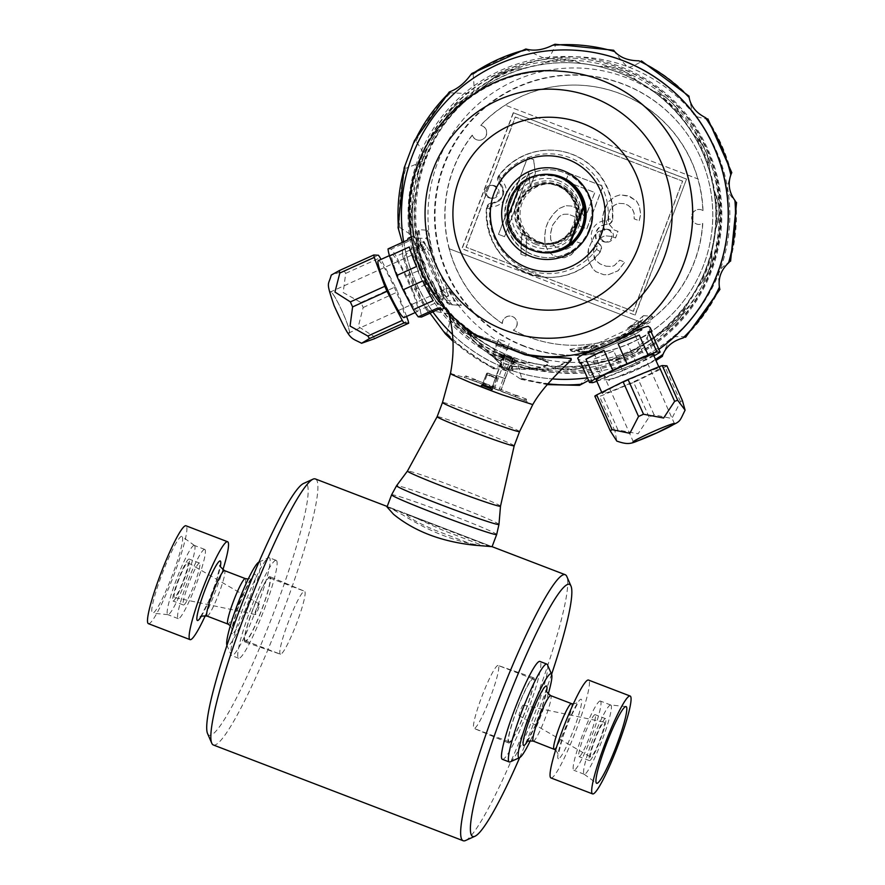 <?xml version="1.0" encoding="UTF-8"?>
<svg xmlns="http://www.w3.org/2000/svg" width="885" height="885" viewBox="0 0 885 885"><rect width="100%" height="100%" fill="white"/><g stroke="black" fill="none" stroke-linecap="round" stroke-linejoin="round"><path stroke-width="0.66" stroke-dasharray="4.42 3.32" d="M387.199 506.474L402.609 514.816C430.32 532.195 457.169 542.483 483.166 545.691L442.887 530.259L408.184 514.517L388.725 507.061L492.082 546.676L408.184 514.517M483.166 545.691L492.082 546.676M388.725 507.061L387.01 506.961L406.315 514.362C407.93 517.26 417.089 522.382 433.816 529.728L474.094 545.16M465.599 840.507A142.463 17.346 111 0 0 530.414 713.929A142.463 17.346 111 0 0 566.798 576.456M490.378 546.576L406.315 514.362M213.373 744.993A142.463 17.346 111 0 0 280.556 618.172A142.463 17.346 111 0 0 315.348 478.94M207.599 733.665A134.974 16.439 111 0 0 270.721 620.496A134.974 16.439 111 0 0 305.093 483.133A134.974 16.439 111 0 0 303.478 483.498M502.392 759.33A52.414 6.383 111 0 0 527.106 712.668A52.414 6.383 111 0 0 539.905 661.438M519.672 757.593A134.974 16.439 111 0 0 551.598 674.27M258.874 562.108A44.925 5.476 -69 0 1 249.935 602.552A44.925 5.476 -69 0 1 227.666 645.984A44.925 5.476 -69 0 1 226.958 645.375L231.129 654.944A52.414 6.383 -69 0 1 244.514 604.355A52.414 6.383 -69 0 1 268.365 557.782A52.414 6.383 -69 0 1 268.996 557.65A52.414 6.383 -69 0 1 269.239 557.694A52.414 6.383 -69 0 1 256.805 607.984A52.414 6.383 -69 0 1 231.97 655.641A52.414 6.383 -69 0 1 231.715 655.586A52.414 6.383 -69 0 1 231.129 654.944M510.202 761.896A52.414 6.383 111 0 0 534.053 715.323A52.414 6.383 111 0 0 547.439 664.746M530.347 740.634A44.925 5.476 111 0 0 548.213 694.028M425.851 248.807L425.685 248.84C419.966 249.891 440.321 293.068 444.215 289.771C445.697 290.667 427.178 248.508 425.851 248.807M590.937 346.079L590.76 346.024C589.864 347.484 632.908 326.786 631.813 327.771C634.744 330.835 593.857 348.436 590.937 346.079M491.319 390.539A38.94 1.493 20.7 0 0 491.905 390.761L491.252 390.716M330.713 291.884A22.468 2.544 65.6 0 0 330.559 291.906A22.468 2.544 65.6 0 0 337.229 312.814A22.468 2.544 65.6 0 0 348.933 332.86A22.468 2.544 65.6 0 0 349.088 332.837A22.468 2.544 65.6 0 0 342.418 311.929A22.468 2.544 65.6 0 0 330.713 291.884M503.919 355.095L503.565 355.781A33.696 1.294 20.7 0 1 512.238 359.111L512.592 358.414A34.449 1.327 20.7 0 0 503.919 355.095L513.034 358.436L500.523 390.86L492.558 387.807L492.536 386.258A37.447 1.438 20.7 0 0 477.314 380.661L474.15 379.543L470.599 379.82A38.94 1.493 20.7 0 1 519.871 398.704L516.398 395.285L514.97 395.097A37.447 1.438 20.7 0 0 501.209 389.588L505.003 378.714A35.013 1.339 20.7 0 0 496.319 375.395L499.627 366.644A35.013 1.339 20.7 0 1 508.3 369.974L505.003 378.714M501.209 389.588L500.523 390.86A38.94 1.493 -159.3 0 1 516.01 397.066L514.97 395.097M502.403 323.49L502.237 323.479A130.106 129.044 93.3 0 1 472.17 135.162A7.489 7.423 -86.7 0 0 486.562 133.635A7.489 7.423 -86.7 0 0 480.555 125.371A130.106 129.044 93.3 0 1 581.423 85.292A130.106 129.044 93.3 0 1 702.812 210.519A7.489 7.423 -86.7 0 0 691.561 216.504A7.489 7.423 -86.7 0 0 702.624 223.462L702.812 223.474A130.106 129.044 93.3 0 1 645.032 323.766L645.01 323.755A130.106 129.044 93.3 0 1 566.433 345.073A130.106 129.044 93.3 0 1 513.422 330.116A7.489 7.423 -86.7 0 0 510.258 316.089A7.489 7.423 -86.7 0 0 502.403 323.49A130.106 129.044 93.3 0 1 449.315 248.773L645.01 323.755M702.812 210.519L703.011 210.53A7.489 7.423 -86.7 0 0 691.76 216.515A7.489 7.423 -86.7 0 0 702.812 223.474M486.894 373.846L486.473 373.824A1.128 1.128 0 0 1 487.58 373.105L488.31 373.193A35.013 1.339 20.7 0 0 496.64 376.39L497.038 378.537A35.013 1.339 20.7 0 1 486.628 374.543L487.912 373.171A1.128 1.117 -86.7 0 0 487.58 373.105L487.58 373.105A1.128 1.117 -86.7 0 0 486.473 373.824L487.369 374.211L487.912 373.171L496.242 376.368L495.7 377.408L496.883 377.818A1.128 1.117 -86.7 0 0 496.242 376.368L496.64 376.39M605.959 266.175L611.59 266.462L614.223 265.6L619.699 260.19L624.721 262.115L617.995 270.788L608.493 274.66L603.869 274.759L595.837 271.684L592.441 268.498L587.894 259.261L587.74 253.575L588.591 248.276L594.543 235.554L598.415 231.405L604.665 230.056L602.508 223.595L602.364 217.92L605.075 207.698L608.548 201.537L615.042 196.514L620.285 194.777L627.93 195.828L636.348 200.928L639.125 205.751L640.663 213.838L639.191 220.774L634.169 218.849L634.025 213.174L632.244 208.738L627.852 205.176L623.836 203.638L618.195 203.351L613.947 205.475L610.086 209.623L608.847 212.898L608.382 220.221L609.145 224.27L613.936 229.857L617.951 231.394L615.473 237.943L611.458 236.406L604.82 235.742L600.572 237.855L596.092 243.641L593.614 250.201L594.145 257.9L595.539 260.312L599.93 263.874L605.959 266.175L611.69 266.474L614.312 265.6L619.799 260.201L624.821 262.126L618.095 270.799L608.592 274.66L603.957 274.759L595.926 271.684L592.541 268.509L587.983 259.261L588.691 248.276L594.643 235.554L598.503 231.416L604.765 230.056L602.608 223.606L602.453 217.92L603.924 210.984L608.648 201.537L615.13 196.525L620.385 194.788L630.031 196.603L636.448 200.939L639.224 205.751L640.762 213.838L639.291 220.785L634.268 218.861L634.114 213.174L632.344 208.749L627.941 205.187L623.936 203.65L618.294 203.362L614.046 205.486L610.185 209.634L608.946 212.909L608.482 220.232L609.245 224.27L614.024 229.857L618.04 231.394L615.573 237.954L611.557 236.417L604.909 235.742L600.661 237.866L596.18 243.652L593.702 250.201L593.47 253.862L595.627 260.312L600.03 263.874L606.048 266.186M432.643 281.474L412.875 290.424L420.032 310.004L439.801 301.055L432.643 281.474A39.316 4.447 -114.4 0 1 439.801 301.055M374.222 338.822A41.562 4.702 65.6 0 0 373.724 336.377L358.303 326.543L363.171 307.515A41.562 4.702 65.6 0 0 362.065 305.004A41.562 4.702 65.6 0 0 360.936 302.493L343.181 292.526L345.703 273.365A41.562 4.702 65.6 0 0 344.011 270.854L331.244 275.08M342.738 312.538A22.844 2.589 65.6 0 0 330.348 294.24A22.844 2.589 65.6 0 0 346.389 330.326A22.844 2.589 65.6 0 0 342.738 312.538M613.626 50.246L614.212 51.385C623.471 63.333 628.228 68.377 628.461 66.497C628.029 68.3 632.277 66.718 641.194 61.729A169.942 168.548 93.3 0 1 689.039 96.553L689.017 96.166M689.039 96.553C691.594 109.762 693.442 115.791 694.603 114.641C693.364 115.802 697.59 117.296 707.27 119.11L707.867 118.867M588.569 380.428L608.825 379.643C601.678 372.994 597.851 370.439 597.353 371.999C597.275 370.229 591.589 374.322 580.317 384.289L579.498 385.34M494.803 368.735C502.746 368.68 510.756 371.744 518.831 377.95L520.845 379.311L521.586 378.271C518.909 366.7 517.106 361.832 516.165 363.669C517.338 361.899 510.147 363.326 494.604 367.928L493.332 368.768L494.803 368.735A170.152 168.758 93.3 0 1 452.954 340.526M445.332 333.8L446.748 333.103C450.697 320.27 451.792 314.407 450.022 315.536C452.08 314.429 444.923 312.77 428.528 310.547L426.946 311.066L429.999 313.19M402.288 242.446L402.642 256.373L404.39 256.241C414.357 245.941 418.45 240.687 416.658 240.477C418.926 240.289 413.317 235.963 399.799 227.511L398.051 227.622M717.624 273.177A164.743 163.393 93.3 0 1 502.901 367.109A164.743 163.393 93.3 0 1 415.419 148.392A164.743 163.393 93.3 0 1 634.6 65.567A164.743 163.393 93.3 0 1 717.624 273.177M730.59 261.186L729.97 261.363C721.994 267.137 718.554 270.533 719.638 271.551C718.211 271.164 718.233 276.85 719.682 288.576L719.936 289.373M731.818 172.73L731.408 173.416C727.68 184.08 726.53 189.512 727.968 189.689C726.397 189.921 729.074 194.069 735.999 202.145L736.563 202.488M571.113 358.436L571.168 359.642L551.189 369.178L512.072 368.614M512.57 368.536L512.603 366.368L501.021 361.932L500.976 364.089L500.147 363.934L499.793 364.83L501.33 368.282L509.528 371.423L512.968 369.886L513.134 368.791M512.968 369.886L511.486 369.189L511.386 366.379L512.824 365.959L515.413 359.111A43.996 1.693 20.7 0 0 503.499 354.542L500.91 361.39L501.187 363.093L504.516 354.951L503.499 354.542M512.57 368.459L511.563 368.979M512.603 366.368L510.822 369.145A1.305 1.294 93.3 0 1 509.14 369.908L509.439 368.669L501.076 365.195L501.817 366.888L509.528 369.985A1.305 1.305 0 0 1 509.14 369.908L501.164 366.844A1.305 1.294 93.3 0 1 500.412 365.151L501.021 361.932M513.034 366.335L513.256 366.379C532.792 369.83 544.773 368.868 549.176 363.469A44.925 1.726 -159.3 0 0 531.431 355.383A44.925 1.726 -159.3 0 0 467.49 332.163C471.594 340.802 482.602 350.582 500.512 361.489L500.755 361.644M565.626 181.336L568.723 173.15L602.84 186.215L586.755 228.817L579.73 226.129L577.573 219.668L574.177 216.493L568.159 214.192L563.524 214.292L559.276 216.416L552.55 225.089L550.459 233.662L550.614 239.348L552.384 243.773L555.78 246.948L561.798 249.26L566.433 249.161L570.681 247.037L575.161 241.251L581.179 243.563L571.212 254.747L564.342 257.734L558.701 257.447L552.683 255.145L548.28 251.583L545.127 244.747L544.585 237.036L545.68 228.076L548.147 221.527L553.247 214.104L558.734 208.705L565.615 205.707L571.245 205.995L577.274 208.307L581.666 211.869L584.83 218.706L594.731 192.487L565.626 181.336L568.823 173.15L602.939 186.226L586.855 228.817L579.83 226.129L577.662 219.679L574.276 216.504L568.247 214.192L563.612 214.292L559.364 216.416L552.649 225.089L550.558 233.673L550.702 239.348L552.472 243.784L555.869 246.959L561.898 249.26L566.533 249.161L570.781 247.048L575.261 241.262L581.279 243.563L571.312 254.747L564.442 257.745L558.8 257.458L552.782 255.145L548.379 251.594L545.215 244.747L544.684 237.047L545.768 228.087L548.246 221.527L553.346 214.104L558.833 208.705L565.703 205.718L571.345 206.006L577.363 208.307L581.766 211.869L584.93 218.706L594.831 192.499L565.725 181.348M637.62 329.74L648.24 326.244M650.232 327.727L647.167 338.358L645.895 335.503L627.963 344.431L631.757 352.982L617.531 359.421L613.736 350.88L592.629 359.62L593.89 362.474C584.166 361.755 578.779 360.317 577.728 358.171L583.237 354.365M654.756 355.427L647.167 338.358L631.757 352.982L636.824 364.354A39.316 2.323 156 0 1 622.597 370.804L617.531 359.421L593.89 362.474L601.49 379.543A39.316 2.323 156 0 1 596.822 381.28M500.423 363.923L449.503 313.024L448.673 311.387L450.1 312.77L440.752 301.663L444.746 307.206L444.325 308.212M463.873 326.742L449.171 313.445L500.147 363.934M477.247 336.477L475.743 335.006A142.905 141.733 93.3 0 1 415.972 170.495A142.905 141.733 93.3 0 1 559.287 71.187A142.905 141.733 93.3 0 0 415.751 171.037A142.905 141.733 93.3 0 0 476.672 335.614M449.171 313.445L475.743 335.006M448.673 311.376L448.584 312.881M479.615 337.417L477.457 336.123M499.793 364.83L501.076 365.195L501.817 366.888L509.804 369.941L511.486 369.189L509.439 368.669L513.344 358.348L515.413 359.111M501.33 368.282L501.452 365.616L505.357 355.283L513.344 358.348M527.206 354.73L542.66 356.5A142.905 141.733 93.3 0 1 527.206 354.73L526.022 354.531M533.788 355.693L536.642 356.024M505.357 355.283L504.516 354.951M512.238 359.111L508.134 369.963A33.696 1.294 20.7 0 0 499.461 366.633L499.627 366.644M503.565 355.781L499.461 366.633M505.313 378.736A37.447 1.438 20.7 0 0 496.64 375.417L496.319 375.395M496.64 375.417L492.536 386.258M517.581 396.192A37.447 1.438 20.7 0 0 474.15 379.543M512.592 358.414L501.065 390.108M486.628 374.543L486.319 374.532A37.447 1.438 20.7 0 0 496.728 378.514L497.038 378.537M496.728 378.514L492.624 389.367A4899.26 596.634 111 0 0 491.905 390.761M486.319 374.532L482.347 385.041M491.662 389.002A37.447 1.438 20.7 0 0 492.624 389.367M519.561 431.603L519.55 431.603A41.186 1.582 20.7 0 0 481.584 415.563A41.186 1.582 20.7 0 0 442.5 402.487L442.5 402.487M450.454 373.503L464.138 377.342A43.996 1.693 -159.3 0 1 467.933 378.636L523.5 399.931A43.996 1.693 -159.3 0 1 526.332 401.182L532.383 404.677M686.317 179.024L513.245 112.716L461.87 248.718L634.943 315.027L686.561 179.035L513.245 112.716M524.053 346.312A140.306 139.155 93.3 0 1 470.101 121.477A140.306 139.155 93.3 0 1 697.634 151.412A140.306 139.155 93.3 0 1 689.371 292.902A140.306 139.155 93.3 0 1 524.053 346.312M685.621 337.262L685.09 336.853C675.886 336.278 671.461 336.754 671.826 338.28C670.686 337.296 667.644 342.96 662.699 355.25L662.976 354.431L662.699 355.25A169.942 168.548 93.3 0 1 608.825 379.643L608.858 380.55L655.973 360.505M404.135 167.896L405.828 168.294C420.01 162.884 426.393 159.654 424.988 158.625C426.902 159.023 423.948 153.182 416.116 141.08L414.434 140.66M449.237 92.051L450.697 92.803C466.074 93.733 473.442 93.434 472.8 91.896C474.316 92.892 474.415 87.062 473.099 74.406L471.86 73.477M525.878 48.996L526.973 50.014C540.259 57.027 547.03 59.749 547.273 58.178C547.937 59.981 550.68 55.711 555.481 45.367L555.006 44.25M524.462 346.068A140.029 138.879 93.3 0 1 444.137 165.44A140.029 138.879 93.3 0 1 566.522 75.358A140.029 138.879 93.3 0 1 697.701 151.556A140.029 138.879 93.3 0 1 689.459 292.769A140.029 138.879 93.3 0 1 524.462 346.068M641.194 61.729L641.426 60.91M513.488 112.727L462.103 248.729L634.943 315.027M635.187 315.049L686.561 179.035M472.17 135.162L472.358 135.173A7.489 7.423 -86.7 0 0 486.75 133.646A7.489 7.423 -86.7 0 0 480.754 125.382A130.106 129.044 93.3 0 1 505.291 105.149L505.291 105.149A130.106 129.044 93.3 0 1 581.589 85.292A130.106 129.044 93.3 0 1 698 178.991L505.269 105.149L698.022 178.991A130.106 129.044 93.3 0 1 703.011 210.53M449.315 248.773L645.032 323.766M533.6 159.687L535.292 173.46L530.336 186.569L528.644 172.796L504.516 236.682L498.487 234.381L527.582 157.386L533.699 159.698L535.381 173.471L530.436 186.58L528.743 172.796L504.605 236.693L498.587 234.381L527.67 157.386L533.699 159.698M526.675 235.797L525.889 256.13L520.867 254.205L521.652 233.883L526.774 235.808L525.989 256.141L520.966 254.216L521.752 233.883L526.774 235.808M633.461 311.31L466.196 247.225L515.38 117.03L682.645 181.115L633.461 311.31L466.008 247.214L515.192 117.019L682.457 181.104L633.273 311.299M449.337 248.773A130.106 129.044 93.3 0 1 472.358 135.173M502.237 323.479A7.489 7.423 93.3 0 1 516.906 321.886A7.489 7.423 93.3 0 1 513.245 330.105A130.106 129.044 -86.7 0 0 566.267 345.062A130.106 129.044 -86.7 0 0 702.624 223.462M403.648 241.837A164.743 163.393 -86.7 0 0 432.842 311.896M452.523 334.419A164.743 163.393 -86.7 0 0 552.118 378.902M658.883 349.354A164.743 163.393 -86.7 0 1 587.408 377.806A164.743 163.393 -86.7 0 0 658.86 349.287M574.476 50.191A164.743 163.393 -86.7 0 0 412.255 156.136A164.743 163.393 -86.7 0 0 555.293 379.112M533.578 250.698A39.316 38.995 93.3 0 1 537.98 175.208M548.722 174.699A38.94 38.619 -86.7 0 0 507.901 211.327A38.94 38.619 -86.7 0 0 544.187 252.446M544.872 252.867A39.316 38.995 93.3 0 1 509.041 205.409A39.316 38.995 93.3 0 1 549.452 174.367M507.481 218.164A38.94 38.619 93.3 0 0 507.702 219.812L506.884 219.768M520.236 184.401A38.94 38.619 93.3 0 1 521.497 183.328L520.668 183.284M507.702 219.812L521.497 183.328M438.584 298.931A39.316 4.447 -114.4 0 0 444.746 307.206C445.321 309.175 442.732 307.549 436.98 302.327L424.169 285.313L417.786 270.965L426.271 267.126L415.928 247.369L413.107 248.641L413.151 236.14L414.213 244.116C417.101 263.531 425.231 281.795 438.584 298.931L440.752 301.663M414.213 244.116A39.316 4.447 -114.4 0 1 413.151 236.14L410.917 237.025M412.875 290.424A39.316 4.447 -114.4 0 0 406.492 276.087L417.786 270.965L413.107 248.641L396.159 256.318A39.316 4.447 -114.4 0 0 391.258 249.083L411.038 240.123L407.83 239.935M408.328 238.198A39.316 4.447 -114.4 0 1 411.038 240.123M438.053 307.903L441.261 308.091A39.316 4.447 -114.4 0 1 440.763 309.827M441.261 308.091L439.126 309.053M420.032 310.004A39.316 4.447 -114.4 0 1 421.481 317.04M400.794 282.735A31.252 3.54 65.6 0 0 417.665 311.431A31.252 3.54 65.6 0 0 407.996 281.507A31.252 3.54 65.6 0 0 391.889 254.504A31.252 3.54 65.6 0 0 400.794 282.735M391.258 249.083L388.061 248.895M406.492 276.087L396.159 256.318M360.936 302.493L395.385 286.906L381.015 259.416M363.171 307.515L397.619 291.917A41.562 4.702 65.6 0 0 395.385 286.906M378.326 260.632A31.252 3.54 -114.4 0 1 394.445 287.647A31.252 3.54 -114.4 0 1 404.102 317.571M406.591 316.443L397.619 291.917M345.703 273.365L380.152 257.767M344.011 270.854L378.459 255.256M409.29 246.981L416.448 266.562M422.82 280.899L433.163 300.668M373.724 336.377L408.173 320.779M415.928 247.369A39.316 4.447 -114.4 0 1 426.271 267.126M592.684 382.652L583.823 362.728A39.316 2.323 -24 0 1 581.014 363.425M653.351 354.597A31.252 1.847 -24 0 1 625.551 368.979A31.252 1.847 -24 0 1 596.247 379.986M622.597 370.804L601.49 379.543M653.904 355.847L636.824 364.354M682.379 400.54A41.562 2.456 -24 0 1 680.521 401.69L671.848 418.494L654.092 414.855A41.562 2.456 -24 0 1 651.603 415.983A41.562 2.456 -24 0 1 649.103 417.112L638.096 433.772L617.995 429.999A41.562 2.456 -24 0 1 614.942 431.072L616.79 441.084M649.103 417.112L633.671 382.386L602.563 395.285A41.562 2.456 -24 0 1 599.499 396.358L594.808 396.082M654.092 414.855L638.649 380.141A41.562 2.456 -24 0 1 633.671 382.386M626.89 380.727A31.252 1.847 156 0 0 602.32 393.648A31.252 1.847 156 0 0 631.625 382.641A31.252 1.847 156 0 0 659.425 368.26A31.252 1.847 156 0 0 626.89 380.727M666.936 365.826A41.562 2.456 -24 0 1 665.077 366.976L638.649 380.141M617.995 429.999L602.563 395.285M614.942 431.072L599.499 396.358M583.823 362.728L580.615 362.54M680.521 401.69L665.077 366.976M613.736 350.88A39.316 2.323 -24 0 1 592.629 359.62M645.895 335.503A39.316 2.323 -24 0 1 627.963 344.431M500.976 364.089L501.153 364.996L501.187 363.093L500.412 365.151A1.305 1.305 0 0 0 501.153 366.844L510.169 370.03M475.887 379.765L465.842 375.915L467.933 378.636L475.422 381.512A38.94 1.493 -159.3 0 1 492.558 387.807M475.422 381.512L477.314 380.661M465.853 375.915L464.138 377.342L470.599 379.82M519.871 398.704L526.332 401.182L526.453 399.124L523.5 399.931L516.01 397.066M509.528 371.423L509.804 369.941M513.322 368.99L549.187 369.963L569.951 361.412M500.91 361.39L500.678 361.246C482.845 350.405 471.982 340.791 468.065 332.428A43.996 1.693 -159.3 0 1 512.824 348.082A43.996 1.693 -159.3 0 1 548.335 363.193A1831.552 70.313 -159.3 0 1 549.176 363.469M513.256 366.379L513.09 365.992C532.549 369.454 544.308 368.525 548.335 363.193M467.49 332.163A1831.552 70.313 -159.3 0 1 468.065 332.428M523.135 705.135A5.62 0.686 111 0 0 520.491 710.19A5.62 0.686 111 0 0 519.13 715.622A5.62 0.686 111 0 0 521.785 710.622A5.62 0.686 111 0 0 523.146 705.135A5.62 0.686 111 0 0 523.135 705.135L604.145 722.149A18.718 2.279 111 0 0 595.295 738.997A18.718 2.279 111 0 0 590.749 757.106A18.718 2.279 111 0 0 599.621 740.457A18.718 2.279 111 0 0 604.145 722.149A18.718 2.279 111 0 0 604.101 722.138M550.968 777.948A52.414 6.383 111 0 0 575.692 731.287A52.414 6.383 111 0 0 588.492 680.056M610.584 704.991A37.07 4.513 111 0 0 593.238 738.123A37.07 4.513 111 0 0 584.1 774.176A37.07 4.513 111 0 0 584.222 774.253A37.07 4.513 111 0 0 601.711 741.254A37.07 4.513 111 0 0 610.761 705.024A37.07 4.513 111 0 0 610.617 704.991A37.07 4.513 111 0 0 610.584 704.991L625.916 706.562M600.174 700.997A37.07 4.513 111 0 0 582.607 734.705A37.07 4.513 111 0 0 573.812 770.26A37.07 4.513 111 0 0 591.302 737.271A37.07 4.513 111 0 0 600.351 701.042A37.07 4.513 111 0 0 600.174 700.997M595.019 714.649A22.468 2.732 111 0 0 584.377 735.081A22.468 2.732 111 0 0 579.044 756.631A22.468 2.732 111 0 0 589.631 736.63A22.468 2.732 111 0 0 595.118 714.671A22.468 2.732 111 0 0 595.019 714.649M605.428 718.642A22.468 2.732 111 0 0 594.786 739.063A22.468 2.732 111 0 0 589.454 760.613A22.468 2.732 111 0 0 600.041 740.623A22.468 2.732 111 0 0 605.528 718.664A22.468 2.732 111 0 0 605.428 718.642M259.405 604.057A5.62 0.686 111 0 0 256.727 609.212A5.62 0.686 111 0 0 255.422 614.555A5.62 0.686 111 0 0 258.055 609.544A5.62 0.686 111 0 0 259.438 604.068A5.62 0.686 111 0 0 259.405 604.057L187.819 562.583A18.718 2.279 111 0 0 187.686 562.55A18.718 2.279 111 0 0 178.759 579.741A18.718 2.279 111 0 0 174.422 597.541A18.718 2.279 111 0 0 183.206 580.859A18.718 2.279 111 0 0 187.819 562.583M189.014 559.043A22.468 2.732 111 0 0 178.372 579.476A22.468 2.732 111 0 0 173.04 601.026A22.468 2.732 111 0 0 183.626 581.025A22.468 2.732 111 0 0 189.113 559.066A22.468 2.732 111 0 0 189.014 559.043M199.424 563.037A22.468 2.732 111 0 0 188.782 583.458A22.468 2.732 111 0 0 183.449 605.008A22.468 2.732 111 0 0 194.047 585.018A22.468 2.732 111 0 0 199.523 563.059A22.468 2.732 111 0 0 199.424 563.037M204.579 549.386A37.07 4.513 111 0 0 187.012 583.093A37.07 4.513 111 0 0 178.217 618.648A37.07 4.513 111 0 0 195.707 585.649A37.07 4.513 111 0 0 204.756 549.419A37.07 4.513 111 0 0 204.579 549.386M194.169 545.392A37.07 4.513 111 0 0 176.602 579.1A37.07 4.513 111 0 0 167.807 614.655A37.07 4.513 111 0 0 167.962 614.688A37.07 4.513 111 0 0 185.297 581.655A37.07 4.513 111 0 0 194.479 545.503A37.07 4.513 111 0 0 194.346 545.437A37.07 4.513 111 0 0 194.169 545.392M181.702 536.321A41.075 5 111 0 0 161.999 574.31A41.075 5 111 0 0 152.651 613.117A41.075 5 111 0 0 171.867 576.511A41.075 5 111 0 0 182.044 536.443A41.075 5 111 0 0 181.702 536.321M148.437 623.671A52.414 6.383 111 0 0 173.161 577.009A52.414 6.383 111 0 0 185.961 525.778M205.309 615.639A52.414 6.383 111 0 0 222.898 569.763M275.932 560.305A52.414 6.383 111 0 0 251.097 607.962A52.414 6.383 111 0 0 238.662 658.252A52.414 6.383 111 0 0 263.376 611.59A52.414 6.383 111 0 0 276.175 560.36A52.414 6.383 111 0 0 275.932 560.305M508.809 743.057A34.958 4.259 -69 0 1 508.621 743.013A34.958 4.259 -69 0 1 516.962 709.427A34.958 4.259 -69 0 1 533.5 677.711A34.958 4.259 -69 0 1 533.644 677.733A34.958 4.259 -69 0 1 525.391 711.208A34.958 4.259 -69 0 1 508.809 743.057M498.001 665.454A33.696 4.104 111 0 0 481.805 696.694A33.696 4.104 111 0 0 474.028 728.41A33.696 4.104 111 0 0 474.039 728.41A33.696 4.104 111 0 0 489.936 698.42A33.696 4.104 111 0 0 498.155 665.487A33.696 4.104 111 0 0 498.144 665.476A33.696 4.104 111 0 0 498.001 665.454M516.851 710.135A33.696 4.104 111 0 0 509.085 741.851A33.696 4.104 111 0 0 524.982 711.85A33.696 4.104 111 0 0 533.212 678.917A33.696 4.104 111 0 0 516.851 710.135M280.567 654.236A33.696 4.104 -69 0 1 280.423 654.203A33.696 4.104 -69 0 1 280.412 654.203A33.696 4.104 -69 0 1 288.632 621.27A33.696 4.104 -69 0 1 304.528 591.269A33.696 4.104 -69 0 1 304.54 591.28A33.696 4.104 -69 0 1 296.508 623.659A33.696 4.104 -69 0 1 280.567 654.236M245.079 641.979A34.958 4.259 -69 0 1 244.924 641.946A34.958 4.259 -69 0 1 253.442 607.785A34.958 4.259 -69 0 1 269.947 576.677A34.958 4.259 -69 0 1 261.606 610.263A34.958 4.259 -69 0 1 245.079 641.979M253.121 609.057A33.696 4.104 111 0 0 245.355 640.773A33.696 4.104 111 0 0 245.521 640.806A33.696 4.104 111 0 0 261.484 610.163A33.696 4.104 111 0 0 269.482 577.839A33.696 4.104 111 0 0 253.121 609.057M504.727 341.433L498.797 339.298L504.727 341.433M507.426 347.816L507.835 349.652L506.884 349.343L503.543 358.171L493.122 354.188L496.485 345.349L495.589 344.962L497.071 343.856L503.344 345.073L507.426 347.816A43.996 1.693 20.7 0 1 497.071 343.856M506.884 349.343L496.485 345.349L493.122 354.188C496.695 364.31 497.37 357.839 499.892 360.582A3.739 3.717 -86.7 0 0 503.576 358.171L504.782 358.237L504.538 358.923A33.696 1.294 20.7 0 1 494.272 354.985L494.372 354.254A34.449 1.327 20.7 0 0 504.782 358.237M500.036 360.416L498.786 360.339A3.739 3.717 -86.7 0 0 499.892 360.582L501.142 360.649L500.036 360.416A33.696 1.294 -159.3 0 1 496.562 359.089L494.272 354.985M507.835 349.652L495.589 344.962L496.872 344.387L498.797 339.298M498.786 360.339L495.312 359.011A3.739 3.717 93.3 0 1 493.166 354.177L494.372 354.254M493.144 354.177A43.996 1.693 20.7 0 0 503.543 358.171M501.142 360.649L504.538 358.923M497.281 345.792L495.722 344.907M507.769 349.52L504.959 348.734M507.227 348.358L496.872 344.398M479.825 336.919L467.037 330.536A43.996 1.693 20.7 0 0 466.66 330.614A43.996 1.693 20.7 0 0 479.825 336.919C470.555 330.525 466.295 328.39 467.037 330.536L466.981 329.762L466.66 330.614M526.619 354.863L548.589 361.788A43.996 1.693 20.7 0 1 526.619 354.863C539.806 357.064 547.129 359.365 548.589 361.788M494.826 185.773A6.472 6.427 -86.7 0 0 486.252 190.474A6.472 6.427 -86.7 0 0 492.16 198.295A6.472 6.427 -86.7 0 0 494.826 185.773M488.94 197.809A6.472 6.427 -86.7 0 0 497.635 192.122A6.472 6.427 -86.7 0 0 491.595 185.286A6.472 6.427 -86.7 0 0 488.94 197.809M493.476 185.806A6.361 6.317 93.3 0 1 497.127 194.014A6.361 6.317 93.3 0 1 488.974 197.698A6.361 6.317 93.3 0 1 485.323 189.49A6.361 6.317 93.3 0 1 493.476 185.806M609.334 229.669A6.472 6.427 -86.7 0 0 600.771 234.359A6.472 6.427 -86.7 0 0 606.667 242.18A6.472 6.427 -86.7 0 0 609.334 229.669M603.448 241.693A6.472 6.427 -86.7 0 0 612.143 236.018A6.472 6.427 -86.7 0 0 606.114 229.171A6.472 6.427 -86.7 0 0 603.448 241.693M607.984 229.691A6.361 6.317 93.3 0 1 611.635 237.899A6.361 6.317 93.3 0 1 603.493 241.594A6.361 6.317 93.3 0 1 599.842 233.375A6.361 6.317 93.3 0 1 607.984 229.691M586.147 351.478L577.175 350.947L576.777 350.261A6.737 6.682 -86.7 0 1 569.807 349.332L577.894 349.973A7.489 7.423 -86.7 0 0 586.147 351.478L598.304 345.969L595.328 345.792A29.957 1.77 -24 0 1 584.011 349.287A29.957 1.77 -24 0 1 589.83 345.471L584.974 346.555A136.379 135.261 93.3 0 1 569.807 349.332L568.922 349.453A7.489 7.423 -86.7 0 0 577.175 350.947L589.333 345.449M595.328 345.792L583.326 347.75L589.83 345.471M577.894 349.973A136.379 135.261 -86.7 0 0 598.304 345.969M643.472 315.702L642.643 316.354A136.379 135.261 93.3 0 1 630.507 325.934L627.432 328.446A29.957 1.77 -24 0 1 638.749 324.95A29.957 1.77 -24 0 1 632.93 328.766L635.917 328.943L648.074 323.434A7.489 7.423 -86.7 0 0 652.455 316.222L643.472 315.702A7.489 7.423 -86.7 0 1 639.103 322.914L648.074 323.434M627.432 328.446L638.063 323.401L632.93 328.766M635.917 328.943A136.379 135.261 -86.7 0 0 652.455 316.222M432.013 250.798A136.379 135.261 -86.7 0 1 428.063 230.222L419.081 229.702A7.489 7.423 -86.7 0 0 417.598 238.021L423.539 250.3A29.957 3.396 -114.4 0 1 422.355 242.125A29.957 3.396 -114.4 0 1 429.037 250.621L432.013 250.798L426.57 238.541L417.598 238.021L419.081 229.702M429.037 250.621L423.926 241.417L423.539 250.3M421.846 245.964L423.019 250.245L417.587 238.021L418.174 237.711L421.846 245.964A136.379 135.261 93.3 0 1 419.103 230.675A6.737 6.682 -86.7 0 0 418.174 237.711M428.063 230.222A7.489 7.423 -86.7 0 0 426.57 238.541M452.5 304.827L451.748 304.086A136.379 135.261 93.3 0 1 442.257 291.851L440.387 288.2L448.629 295.988L445.885 288.521L448.861 288.698A136.379 135.261 -86.7 0 0 461.472 305.358L452.5 304.827A7.489 7.423 -86.7 0 1 451.682 304.827L460.654 305.347A7.489 7.423 -86.7 0 0 461.472 305.358M445.885 288.521A29.957 3.396 -114.4 0 1 447.069 296.696A29.957 3.396 -114.4 0 1 440.387 288.2M460.654 305.347A7.489 7.423 -86.7 0 1 454.315 300.944L448.861 288.698M439.9 288.2L445.343 300.424A7.489 7.423 -86.7 0 0 451.682 304.827L445.332 300.424L439.9 288.2M589.133 229.315A43.996 43.63 93.3 0 1 504.804 211.15A43.996 43.63 93.3 0 1 550.924 169.765A43.996 43.63 93.3 0 1 589.133 229.315M508.067 198.085A43.996 43.63 93.3 0 1 551.399 169.798A43.996 43.63 93.3 0 1 589.609 229.348A43.996 43.63 93.3 0 1 546.277 257.635A43.996 43.63 93.3 0 1 508.067 198.085M560.371 185.773A29.957 29.703 -86.7 0 0 520.137 212.046A29.957 29.703 -86.7 0 0 548.047 243.674A29.957 29.703 -86.7 0 0 560.371 185.773M558.844 185.684A29.957 29.703 93.3 0 1 546.521 243.585A29.957 29.703 93.3 0 1 519.218 207.422A29.957 29.703 93.3 0 1 558.844 185.684M537.516 242.39A30.698 30.455 93.3 0 1 529.141 189.899A30.698 30.455 93.3 0 1 578.425 208.783A30.698 30.455 93.3 0 1 537.516 242.39M612.674 219.358A63.654 63.134 -86.7 0 0 499.129 175.838A5.62 5.575 -86.7 0 0 499.914 183.405L499.439 183.372A11.228 11.14 93.3 0 1 492.005 203.03A5.62 5.575 -86.7 0 0 486.429 208.152A63.654 63.134 -86.7 0 0 599.975 251.672A5.62 5.575 -86.7 0 0 599.2 244.116A11.228 11.14 93.3 0 1 606.623 224.458A5.62 5.575 -86.7 0 0 612.199 219.336A63.654 63.134 -86.7 0 0 498.653 175.816A5.62 5.575 -86.7 0 0 499.439 183.372L499.439 183.372C505.744 193.317 503.277 199.866 492.005 203.03L486.429 208.152C486.916 247.9 506.651 270.954 545.614 277.282L546.089 277.315A63.654 63.134 -86.7 0 0 600.45 251.694A5.62 5.575 -86.7 0 0 599.676 244.138L596.258 246.893A14.979 14.857 93.3 0 1 606.159 220.686A1.87 1.858 -86.7 0 0 608.017 218.982L612.674 219.358A5.62 5.575 -86.7 0 1 607.099 224.48A11.228 11.14 -86.7 0 0 599.676 244.138M546.089 277.315A63.654 63.134 -86.7 0 1 486.916 208.185A5.62 5.575 -86.7 0 1 492.48 203.063A11.228 11.14 -86.7 0 0 499.914 183.405M558.734 180.673A35.19 34.902 -86.7 0 0 511.851 219.192A35.19 34.902 -86.7 0 0 568.336 240.842A35.19 34.902 -86.7 0 0 558.734 180.673M559.917 177.951A38.11 37.801 -86.7 0 0 509.129 219.668A38.11 37.801 -86.7 0 0 570.316 243.121A38.11 37.801 -86.7 0 0 559.917 177.951M535.867 241.572A29.957 29.703 -86.7 0 0 576.113 215.309A29.957 29.703 -86.7 0 0 518.687 202.942A29.957 29.703 -86.7 0 0 535.867 241.572M640.242 328.777A29.957 1.77 -24 0 1 640.408 328.811A29.957 1.77 -24 0 1 640.497 328.877A29.957 1.77 -24 0 1 615.396 341.975A29.957 1.77 -24 0 1 586.014 353.325A29.957 1.77 -24 0 1 585.759 353.226A29.957 1.77 -24 0 1 585.77 353.104A29.957 1.77 -24 0 1 611.668 339.774A29.957 1.77 -24 0 1 640.242 328.777M641.957 329.43A31.263 1.847 156 0 0 612.132 340.913A31.263 1.847 156 0 0 585.096 354.83A31.263 1.847 156 0 0 614.411 343.933A31.263 1.847 156 0 0 642.134 329.463A31.263 1.847 156 0 0 641.957 329.43M640.773 329.972A29.957 1.77 -24 0 1 641.028 330.072A29.957 1.77 -24 0 1 614.378 343.856A29.957 1.77 -24 0 1 586.29 354.42A29.957 1.77 -24 0 1 611.391 341.322A29.957 1.77 -24 0 1 640.773 329.972M417.477 244.393A29.957 3.396 -114.4 0 1 433.086 271.12A29.957 3.396 -114.4 0 1 441.98 298.997A29.957 3.396 -114.4 0 1 426.537 273.111A29.957 3.396 -114.4 0 1 417.277 244.426A29.957 3.396 -114.4 0 1 417.477 244.393M416.946 243.198A31.263 3.54 65.6 0 0 426.758 273.952A31.263 3.54 65.6 0 0 442.81 299.838A31.263 3.54 65.6 0 0 432.853 270.257A31.263 3.54 65.6 0 0 417.189 243.253A31.263 3.54 65.6 0 0 416.946 243.198M418.671 243.851A29.957 3.396 65.6 0 0 418.461 243.884A29.957 3.396 65.6 0 0 427.72 272.58A29.957 3.396 65.6 0 0 443.164 298.466A29.957 3.396 65.6 0 0 443.44 298.123A29.957 3.396 65.6 0 0 433.904 269.781A29.957 3.396 65.6 0 0 418.893 243.906A29.957 3.396 65.6 0 0 418.671 243.851M574.929 224.259A29.957 29.703 93.3 0 1 517.515 211.891A29.957 29.703 93.3 0 1 548.91 183.715A29.957 29.703 93.3 0 1 574.929 224.259M535.591 244.238A32.756 32.491 93.3 0 1 516.807 201.979A32.756 32.491 93.3 0 1 558.734 182.996A32.756 32.491 93.3 0 1 577.529 225.255A32.756 32.491 93.3 0 1 535.591 244.238M519.76 202.997A29.957 29.703 93.3 0 1 549.264 183.737A29.957 29.703 93.3 0 1 575.283 224.281A29.957 29.703 93.3 0 1 545.779 243.541A29.957 29.703 93.3 0 1 519.76 202.997M470.035 96.498A46.805 46.418 -86.7 0 0 442.423 125.991A152.12 150.87 -86.7 0 0 432.378 142.153L428.783 145.859A46.805 46.418 -86.7 0 0 417.786 174.942L418.052 180.053A152.12 150.87 -86.7 0 0 414.899 198.848L412.974 203.605A46.805 46.418 -86.7 0 0 413.859 234.713L416.05 239.37A152.12 150.87 -86.7 0 0 420.264 257.944L420.286 263.033A46.805 46.418 -86.7 0 0 432.909 291.43L436.703 294.926A152.12 150.87 -86.7 0 0 447.655 310.458L449.602 315.104A46.805 46.418 -86.7 0 0 472.048 336.455L476.893 338.269A152.12 150.87 -86.7 0 0 492.912 348.38L496.463 351.876A46.805 46.418 -86.7 0 0 525.303 362.927L530.48 362.784A152.12 150.87 -86.7 0 0 549.12 365.947L553.722 367.751A46.805 46.418 -86.7 0 0 584.587 366.833L589.31 364.753A152.12 150.87 -86.7 0 0 607.752 360.483L612.686 360.328A46.805 46.418 -86.7 0 0 640.851 347.573L644.446 343.867A152.12 150.87 -86.7 0 0 659.856 332.815L664.358 330.724A46.805 46.418 -86.7 0 0 685.543 308.069L687.468 303.312A152.12 150.87 -86.7 0 0 697.513 287.16L700.876 283.443A46.805 46.418 -86.7 0 0 711.861 254.349L711.839 249.26A152.12 150.87 -86.7 0 0 714.991 230.465L716.673 225.697A46.805 46.418 -86.7 0 0 715.799 194.578L713.841 189.943A152.12 150.87 -86.7 0 0 709.626 171.358L709.361 166.258A46.805 46.418 -86.7 0 0 696.738 137.872L693.187 134.387A152.12 150.87 -86.7 0 0 682.235 118.855L680.045 114.198A46.805 46.418 -86.7 0 0 657.61 92.848L652.997 91.044A152.12 150.87 -86.7 0 0 636.979 80.922L633.195 77.426A46.805 46.418 -86.7 0 0 604.344 66.364L599.41 66.53A152.12 150.87 -86.7 0 0 580.77 63.366L575.925 61.541A46.805 46.418 -86.7 0 0 545.072 62.459L540.58 64.561A152.12 150.87 -86.7 0 0 522.139 68.831L516.973 68.975A46.805 46.418 -86.7 0 0 488.797 81.719L485.445 85.447A152.12 150.87 -86.7 0 0 470.035 96.498L465.3 98.578A46.805 46.418 -86.7 0 0 444.104 121.223L442.423 125.991M636.979 80.922A46.805 46.418 -86.7 0 0 599.41 66.53M492.912 348.38A46.805 46.418 -86.7 0 0 530.48 362.784M549.12 365.947A46.805 46.418 -86.7 0 0 589.31 364.753M607.752 360.483A46.805 46.418 -86.7 0 0 644.446 343.867M659.856 332.815A46.805 46.418 -86.7 0 0 687.468 303.312M509.793 361.135A156.689 155.406 93.3 0 1 413.184 181.934A156.689 155.406 93.3 0 1 574.265 58.244A156.689 155.406 93.3 0 1 720.279 223.717A156.689 155.406 93.3 0 1 556.012 371.092A156.689 155.406 93.3 0 1 509.793 361.135M509.074 362.518A158.194 156.899 93.3 0 1 418.328 158.459A158.194 156.899 93.3 0 1 620.816 66.784A158.194 156.899 93.3 0 1 711.562 270.843A158.194 156.899 93.3 0 1 509.074 362.518M511.298 359.244A154.621 153.359 93.3 0 1 422.599 159.787A154.621 153.359 93.3 0 1 620.529 70.18A154.621 153.359 93.3 0 1 709.217 269.637A154.621 153.359 93.3 0 1 511.298 359.244M510.313 361.168A156.689 155.406 93.3 0 1 413.704 181.956A156.689 155.406 93.3 0 1 574.785 58.266A156.689 155.406 93.3 0 1 720.81 223.75A156.689 155.406 93.3 0 1 556.532 371.125A156.689 155.406 93.3 0 1 510.313 361.168M697.513 287.16A46.805 46.418 -86.7 0 0 711.839 249.26M714.991 230.465A46.805 46.418 -86.7 0 0 713.841 189.943M709.626 171.358A46.805 46.418 -86.7 0 0 693.187 134.387M682.235 118.855A46.805 46.418 -86.7 0 0 652.997 91.044M580.77 63.366A46.805 46.418 -86.7 0 0 540.58 64.561M522.139 68.831A46.805 46.418 -86.7 0 0 485.445 85.447M432.378 142.153A46.805 46.418 -86.7 0 0 418.052 180.053M414.899 198.848A46.805 46.418 -86.7 0 0 416.05 239.37M420.264 257.944A46.805 46.418 -86.7 0 0 436.703 294.926M447.655 310.458A46.805 46.418 -86.7 0 0 476.893 338.269M424.656 160.694A152.01 150.771 -86.7 0 0 556.687 366.445A152.01 150.771 -86.7 0 0 716.053 223.474A152.01 150.771 -86.7 0 0 574.398 62.935A152.01 150.771 -86.7 0 0 424.656 160.694M391.601 494.815A56.164 2.157 -159.3 0 1 392.088 494.715A56.164 2.157 -159.3 0 1 448.109 513.864A56.164 2.157 -159.3 0 1 496.673 534.518M245.311 578.602A24.337 2.965 -69 0 1 239.536 601.944A24.337 2.965 -69 0 1 227.998 624.069M232.301 633.737A31.827 3.872 -69 0 1 245.643 588.901A31.827 3.872 -69 0 1 252.667 589.31A31.827 3.872 -69 0 1 232.301 633.737M201.138 616.557A31.827 3.872 111 0 0 220.398 566.289M207.068 616.071A24.337 2.965 111 0 0 218.551 594.399A24.337 2.965 111 0 0 224.491 570.615M527.327 741.575A31.827 3.872 111 0 0 546.598 691.307M533.257 741.088A24.337 2.965 111 0 0 544.74 719.428A24.337 2.965 111 0 0 550.68 695.632M571.5 703.619A24.337 2.965 -69 0 1 565.725 726.961A24.337 2.965 -69 0 1 554.198 749.086M558.49 758.755A31.827 3.872 -69 0 1 571.843 713.918A31.827 3.872 -69 0 1 578.867 714.328A31.827 3.872 -69 0 1 558.49 758.755M511.22 357.662L498.919 390.208M497.304 377.84L492.06 389.688A1.128 1.117 -86.7 0 0 491.407 388.238L483.088 385.052A1.128 1.117 -86.7 0 0 482.513 384.986M493.321 387.265L492.137 386.856L490.965 388.216M655.486 359.398A170.152 168.758 93.3 0 1 606.159 380.163M547.881 383.858A170.152 168.758 93.3 0 1 518.831 377.95M428.108 311.918A170.152 168.758 93.3 0 1 402.653 254.659M735.999 202.145A169.942 168.548 93.3 0 1 729.97 261.363M628.726 67.105A158.338 157.043 93.3 0 1 719.549 271.363A158.338 157.043 93.3 0 1 516.862 363.127A158.338 157.043 93.3 0 1 426.039 158.869A158.338 157.043 93.3 0 1 628.726 67.105M522.006 352.816A147.231 146.025 93.3 0 1 481.838 101.078A147.231 146.025 93.3 0 1 718.189 191.669A147.231 146.025 93.3 0 1 522.006 352.816M498.963 524.429A54.737 2.102 20.7 0 0 448.374 503.089A54.737 2.102 20.7 0 0 396.557 485.743M500.501 506.198A49.737 1.914 20.7 0 0 454.658 486.85A49.737 1.914 20.7 0 0 407.465 471.041M514.185 445.819A41.186 1.582 20.7 0 0 476.219 429.778A41.186 1.582 20.7 0 0 437.135 416.702M555.481 45.367A169.942 168.548 93.3 0 1 614.212 51.385M473.099 74.406A169.942 168.548 93.3 0 1 526.973 50.014M416.116 141.08A169.942 168.548 93.3 0 1 450.697 92.803M399.799 227.511A169.942 168.548 93.3 0 1 405.828 168.294M428.528 310.547A169.942 168.548 93.3 0 1 404.39 256.241M494.604 367.928A169.942 168.548 93.3 0 1 446.748 333.103M580.317 384.289A169.942 168.548 93.3 0 1 521.586 378.271M719.682 288.576A169.942 168.548 93.3 0 1 685.09 336.853M707.27 119.11A169.942 168.548 93.3 0 1 731.408 173.416M482.635 385.03L483.807 383.659L492.137 386.856L495.7 377.408L487.369 374.211L483.807 383.659L482.9 383.271L486.462 373.824L482.17 384.964M482.303 384.953L482.911 383.271M506.707 355.925L494.416 388.482M504.339 355.117L492.469 386.535M511.386 366.379L514.296 358.69M495.312 359.011L496.562 359.089M501.408 346.334L500.91 347.285M576.777 350.261L584.974 346.555M630.507 325.934L638.693 322.228A6.737 6.682 -86.7 0 0 642.643 316.354M638.693 322.228L639.103 322.914L626.934 328.423M442.257 291.851L445.918 300.115A6.737 6.682 -86.7 0 0 451.748 304.086M445.918 300.115L454.315 300.944M499.129 175.838L499.405 183.361L501.419 180.54A14.979 14.857 93.3 0 1 491.518 206.747A1.87 1.858 -86.7 0 0 489.659 208.451A59.903 59.417 -86.7 0 0 596.523 249.415A1.87 1.858 -86.7 0 0 596.258 246.893M492.48 203.063L491.518 206.747M486.916 208.185L489.659 208.451M600.45 251.694L596.523 249.415M607.099 224.48L606.159 220.686M608.017 218.982A59.903 59.417 -86.7 0 0 501.153 178.018A1.87 1.858 -86.7 0 0 501.419 180.54M501.153 178.018L498.62 175.827C512.481 158.072 530.624 149.532 553.025 150.207L553.501 150.229M535.337 242.612A31.075 30.82 -86.7 0 0 576.743 208.606A31.075 30.82 -86.7 0 0 526.852 189.478A31.075 30.82 -86.7 0 0 535.337 242.612M424.125 160.661A152.01 150.771 93.3 0 1 573.867 62.901A152.01 150.771 93.3 0 1 715.534 223.44A152.01 150.771 93.3 0 1 556.167 366.412A152.01 150.771 93.3 0 1 424.125 160.661M417.786 174.942A153.514 152.253 93.3 0 1 422.554 160.119A153.514 152.253 93.3 0 1 428.783 145.859M413.859 234.713A153.514 152.253 93.3 0 1 412.974 203.605M432.909 291.43A153.514 152.253 93.3 0 1 420.286 263.033M472.048 336.455A153.514 152.253 93.3 0 1 449.602 315.104M525.303 362.927A153.514 152.253 93.3 0 1 496.463 351.876M584.587 366.833A153.514 152.253 93.3 0 1 553.722 367.751M640.851 347.573A153.514 152.253 93.3 0 1 612.686 360.328M685.543 308.069A153.514 152.253 93.3 0 1 664.358 330.724M711.861 254.349A153.514 152.253 93.3 0 1 700.876 283.443M715.799 194.578A153.514 152.253 93.3 0 1 716.673 225.697M696.738 137.872A153.514 152.253 93.3 0 1 709.361 166.258M657.61 92.848A153.514 152.253 93.3 0 1 680.045 114.198M604.344 66.364A153.514 152.253 93.3 0 1 633.195 77.426M545.072 62.459A153.514 152.253 93.3 0 1 575.925 61.541M488.797 81.719A153.514 152.253 93.3 0 1 516.973 68.975M444.104 121.223A153.514 152.253 93.3 0 1 465.3 98.578M230.354 625.662L232.136 629.246L236.572 612.055L243.895 592.994L251.937 577.573L248.22 579.044M200.441 617.088L208.628 601.346L215.918 582.264L220.243 565.427M258.896 562.097L268.365 557.782M526.63 742.117L534.817 726.364L542.107 707.281L546.432 690.444M555.669 749.927L558.324 754.263L562.76 737.072L570.084 718.012L578.126 702.59L573.259 704.04M425.685 248.84L330.559 291.906M444.215 289.771L349.088 332.837M662.699 355.25L662.533 355.914M493.332 368.768L452.987 341.289M402.642 256.373L426.946 311.066M520.845 379.311L547.251 384.61M391.889 254.504L389.422 255.61M417.665 311.431L415.198 312.549M601.767 392.398L602.32 393.648M658.772 366.799L659.425 368.26M590.76 346.024L633.372 441.88M631.813 327.771L674.425 423.616M526.442 399.135L516.398 395.285M501.264 362.706L501.22 364.742M559.309 71.187C536.199 69.893 513.997 74.229 492.691 84.208C469.625 95.215 450.653 111.687 435.807 133.646C415.22 165.44 407.797 200.32 413.527 238.297M584.1 774.176L596.523 783.236M610.761 705.024L600.351 701.042M584.222 774.253L573.812 770.26M605.528 718.664L595.118 714.671M589.454 760.613L579.044 756.631M519.13 715.622L590.749 757.106M255.422 614.555L174.422 597.541M199.523 563.059L189.113 559.066M183.449 605.008L173.04 601.026M204.756 549.419L194.346 545.437M178.217 618.648L167.807 614.655M194.479 545.503L182.044 536.443M167.962 614.688L152.651 613.117M276.175 560.36L269.239 557.694M238.662 658.252L231.715 655.586M509.085 741.851L474.039 728.41L508.621 743.013M533.212 678.917L498.155 665.487L533.644 677.733M269.482 577.839L304.528 591.269L269.947 576.677M245.355 640.773L280.412 654.203L244.924 641.946M507.636 347.672L509.306 343.269M492.912 185.363L491.595 185.286M492.16 198.295L490.843 198.218M607.431 229.248L606.114 229.171M606.667 242.18L605.362 242.103M582.673 352.119L573.701 351.599L568.922 349.453M583.326 347.75L584.011 349.287M638.063 323.401L638.749 324.95M423.926 241.417L422.355 242.125M448.629 295.988L447.069 296.696M546.521 243.585L548.047 243.674M550.005 183.781L551.532 183.87M544.706 243.475C563.214 243.497 573.679 232.965 576.102 211.88C573.867 195.364 564.564 185.961 548.191 183.671M585.77 353.104L585.096 354.83M640.408 328.811L642.134 329.463M585.759 353.226L586.29 354.42M640.497 328.877L641.028 330.072M418.461 243.884L417.277 244.426M443.164 298.466L441.98 298.997M418.893 243.906L417.189 243.253M443.44 298.123L442.81 299.838M574.398 62.935L573.867 62.901C604.068 64.859 631.315 74.915 655.619 93.08C691.096 120.968 710.998 157.508 715.323 202.676C724.915 291.165 644.081 374.3 556.167 366.412L556.687 366.445"/><path stroke-width="1.33" d="M491.662 546.62L474.094 545.16C441.184 541.554 414.335 531.265 393.537 514.285L387.01 506.961L391.601 494.815L396.557 485.732A54.737 2.102 20.7 0 0 443.717 505.822A54.737 2.102 20.7 0 0 498.487 524.551A54.737 2.102 20.7 0 0 498.963 524.429L496.673 534.518A56.164 2.157 -159.3 0 1 496.673 534.529A56.164 2.157 -159.3 0 1 496.197 534.617A56.164 2.157 -159.3 0 1 440.21 515.479A56.164 2.157 -159.3 0 1 391.601 494.815M551.598 674.27A134.974 16.439 111 0 0 570.969 586.025L566.798 576.456A142.463 17.346 111 0 0 565.194 574.697A142.463 17.346 111 0 0 564.53 574.553A142.463 17.346 111 0 0 497.027 704.084A142.463 17.346 111 0 0 463.22 840.75A142.463 17.346 111 0 0 465.599 840.507L475.09 836.192A134.974 16.439 111 0 0 519.672 757.593M387.199 506.474L315.348 478.94A142.463 17.346 111 0 0 314.684 478.796A142.463 17.346 111 0 0 312.969 479.183A142.463 17.346 111 0 0 248.165 605.749A142.463 17.346 111 0 0 211.769 743.223A142.463 17.346 111 0 0 213.373 744.993L463.22 840.75M312.969 479.183L303.478 483.498A134.974 16.439 111 0 0 242.07 603.426A134.974 16.439 111 0 0 207.599 733.665L211.769 743.223M548.213 694.028A44.925 5.476 111 0 0 551.609 674.304L547.439 664.746A52.414 6.383 111 0 0 546.853 664.093L539.905 661.438A52.414 6.383 111 0 0 539.662 661.383A52.414 6.383 111 0 0 514.827 709.04A52.414 6.383 111 0 0 502.392 759.33L509.329 761.985A52.414 6.383 111 0 0 510.202 761.896L519.694 757.582A44.925 5.476 111 0 0 530.347 740.634M570.969 586.025A134.974 16.439 111 0 0 568.823 584.211A134.974 16.439 111 0 0 501.95 714.693A134.974 16.439 111 0 0 475.09 836.192M226.958 645.375L226.969 645.408A44.925 5.476 -69 0 1 238.43 602.021A44.925 5.476 -69 0 1 258.874 562.108L258.896 562.097M546.853 664.093A52.414 6.383 111 0 0 546.609 664.049A52.414 6.383 111 0 0 521.763 711.706A52.414 6.383 111 0 0 509.329 761.985M551.609 674.304A44.925 5.476 111 0 0 550.901 673.706A44.925 5.476 111 0 0 528.644 717.138A44.925 5.476 111 0 0 519.694 757.582M437.135 416.702A41.186 1.582 20.7 0 0 472.745 431.847A41.186 1.582 20.7 0 0 513.831 445.885A41.186 1.582 20.7 0 0 514.185 445.819L500.501 506.198A49.737 1.914 20.7 0 1 500.069 506.297A49.737 1.914 20.7 0 1 450.211 489.25A49.737 1.914 20.7 0 1 407.465 471.041L437.135 416.702L442.5 402.487A41.186 1.582 20.7 0 0 442.5 402.498A41.186 1.582 20.7 0 0 478.188 417.665A41.186 1.582 20.7 0 0 519.196 431.681A41.186 1.582 20.7 0 0 519.55 431.615L532.759 404.6L502.027 394.721A43.996 1.693 -159.3 0 1 470.82 382.762L481.495 386.767A38.94 1.493 20.7 0 0 491.319 390.539M502.027 394.721L491.252 390.716A122.019 14.857 -69 0 0 491.64 389.666L490.965 388.216L482.635 385.03L481.23 385.683A122.019 14.857 111 0 1 480.843 386.734M361.567 343.269C349.63 336.842 350.703 341.787 334.132 305.723C325.603 280.423 328.302 286.309 331.244 275.08L339.309 270.578A41.562 4.702 65.6 0 0 339.818 273.022L334.95 292.05L350.372 301.885A41.562 4.702 65.6 0 0 352.595 306.907L350.073 326.056L367.828 336.034A41.562 4.702 65.6 0 0 369.532 338.546L361.567 343.269L374.222 338.822L408.671 323.224A41.562 4.702 65.6 0 0 408.173 320.779L406.591 316.443M350.372 301.885L384.82 286.286A41.562 4.702 65.6 0 0 387.044 291.309L402.277 320.436A41.562 4.702 65.6 0 0 403.98 322.948L408.671 323.224M339.818 273.022L374.266 257.424L384.82 286.286M707.27 119.11L705.367 117.594C696.185 112.893 690.776 106.2 689.138 97.505L689.039 96.553L689.138 97.505A170.152 168.758 93.3 0 0 638.671 60.777C628.261 60.7 620.252 57.636 614.655 51.573L613.626 50.246L555.006 44.25L552.705 45.224C543.512 49.77 535.049 51.153 527.327 49.361L525.878 48.996L471.86 73.477L470.499 75.092C464.658 83.024 458.01 88.489 450.565 91.465L449.237 92.051L414.434 140.66L404.135 167.896L398.051 227.622L402.288 242.446M689.017 96.166L641.426 60.91M735.999 202.145L734.915 200.452C729.096 192.366 727.736 183.837 730.833 174.865L731.408 173.416M719.682 288.576L719.394 287.138C718.178 277.813 721.231 269.737 728.554 262.911L729.97 261.363M662.699 355.25L662.976 354.431C666.339 346.345 672.987 340.891 682.921 338.048L685.09 336.853M547.251 384.61L579.498 385.34L588.569 380.428M429.999 313.19L445.332 333.8L452.987 341.289M581.014 363.425A39.316 2.323 -24 0 1 580.018 363.337L577.728 358.171A39.316 2.323 -24 0 1 583.237 354.365C600.273 348.922 618.405 340.725 637.62 329.74A39.316 2.323 -24 0 1 648.24 326.244L650.232 327.727L651.858 331.399A39.316 2.323 -24 0 1 651.26 332.196L660.121 352.119A39.316 2.323 156 0 1 654.756 355.427L653.904 355.847M536.642 356.024L571.091 358.447L571.201 360.073L569.951 361.412L571.102 360.184C573.701 356.013 544.319 359.299 524.96 354.763L477.457 336.123M477.247 336.477L463.873 326.742M526.022 354.531L479.615 337.417L476.55 335.581C432.975 306.675 410.474 265.965 409.058 213.451C408.162 129.641 485.423 63.709 559.265 71.176A142.905 141.733 93.3 0 1 692.424 222.091A142.905 141.733 93.3 0 1 542.616 356.5A142.905 141.733 93.3 0 1 526.022 354.531L542.66 356.5A142.905 141.733 93.3 0 0 683.43 264.604A142.905 141.733 93.3 0 0 559.309 71.187L559.265 71.176A142.905 141.733 93.3 0 1 559.309 71.187M482.347 385.041L482.214 385.373A37.447 1.438 20.7 0 0 491.662 389.002M481.495 386.767A4899.227 596.623 -69 0 1 482.214 385.373M519.55 431.615A41.186 1.582 20.7 0 0 519.561 431.603L514.185 445.819M470.82 382.762L451.792 374.488L450.83 373.426M448.319 311.94C453.861 331.51 454.569 352.031 450.454 373.503L442.5 402.498M641.194 61.729L638.671 60.777M658.86 349.287A164.743 163.393 -86.7 0 0 717.514 273.166A164.743 163.393 -86.7 0 0 574.42 50.191A164.743 163.393 -86.7 0 0 403.648 241.837M432.842 311.896A164.743 163.393 -86.7 0 0 452.523 334.419M552.118 378.902A164.743 163.393 -86.7 0 0 555.227 379.112A164.743 163.393 -86.7 0 0 587.397 377.784A164.743 163.393 -86.7 0 1 555.349 379.123A164.743 163.393 -86.7 0 1 555.293 379.112M658.883 349.354A164.743 163.393 -86.7 0 0 717.635 273.177A164.743 163.393 -86.7 0 0 574.542 50.191A164.743 163.393 -86.7 0 0 574.476 50.191M537.98 175.208A39.316 38.995 93.3 0 1 584.576 221.792A39.316 38.995 93.3 0 1 533.578 250.698M542.737 252.369L544.187 252.446A38.94 38.619 -86.7 0 0 560.205 177.177A38.94 38.619 -86.7 0 0 548.722 174.699L547.273 174.622A38.94 38.619 -86.7 0 0 520.668 183.284L506.884 219.768A38.94 38.619 -86.7 0 0 569.343 243.707L570.172 243.751A38.94 38.619 93.3 0 0 583.956 207.267L583.126 207.223L569.343 243.707M548.744 174.334L549.452 174.367A39.316 38.995 93.3 0 1 586.091 215.885A39.316 38.995 93.3 0 1 544.872 252.867L544.164 252.822M583.126 207.223A38.94 38.619 -86.7 0 0 547.273 174.622M507.481 218.164A38.94 38.619 93.3 0 1 520.236 184.401M583.956 207.267L570.172 243.751M444.325 308.212L440.763 309.827A39.316 4.447 -114.4 0 1 438.053 307.903L418.284 316.852A39.316 4.447 -114.4 0 1 413.383 309.617L433.163 300.668A39.316 4.447 -114.4 0 1 422.82 280.899L403.051 289.849A39.316 4.447 -114.4 0 1 396.679 275.512L416.448 266.562A39.316 4.447 -114.4 0 1 409.29 246.981L389.511 255.931A39.316 4.447 -114.4 0 1 388.061 248.895L407.83 239.935A39.316 4.447 -114.4 0 1 408.328 238.198L410.917 237.025M439.126 309.053L421.481 317.04L418.284 316.852M389.511 255.931L396.679 275.512M403.051 289.849L413.383 309.617M415.198 312.549L404.102 317.571A31.252 3.54 -114.4 0 1 387.232 288.875A31.252 3.54 -114.4 0 1 378.326 260.632L389.422 255.61M381.015 259.416L380.152 257.767A41.562 4.702 65.6 0 0 378.459 255.256L373.758 254.991A41.562 4.702 65.6 0 0 374.266 257.424M339.309 270.578L373.758 254.991M352.595 306.907L387.044 291.309M367.828 336.034L402.277 320.436M369.532 338.546L403.98 322.948M580.018 363.337A39.316 2.323 -24 0 1 580.615 362.54L589.476 382.464L592.684 382.652A39.316 2.323 156 0 0 596.822 381.28M585.981 359.233L603.913 350.305A39.316 2.323 -24 0 0 585.981 359.233L594.842 379.156A39.316 2.323 156 0 0 589.476 382.464M603.913 350.305L612.774 370.229A39.316 2.323 156 0 1 627 363.79L618.139 343.856A39.316 2.323 -24 0 1 639.258 335.116L648.119 355.04A39.316 2.323 156 0 1 656.913 351.931L648.052 332.008A39.316 2.323 -24 0 1 651.858 331.399M601.767 392.398L596.247 379.986A31.252 1.847 -24 0 1 620.816 367.065A31.252 1.847 -24 0 1 653.351 354.597L658.772 366.799M594.842 379.156L612.774 370.229M656.913 351.931L660.121 352.119M627 363.79L648.119 355.04M685.101 410.153C677.346 425.751 682.766 419.092 656.814 432.92A22.844 1.35 -24 0 1 634.545 440.763A22.844 1.35 -24 0 1 670.354 424.557A22.844 1.35 -24 0 1 656.814 432.92C631.79 442.279 632.576 446.549 616.79 441.084L610.241 430.796A41.562 2.456 -24 0 1 612.099 429.656L629.866 433.296L638.539 416.492A41.562 2.456 -24 0 1 643.517 414.235L663.617 418.019L674.624 401.347A41.562 2.456 -24 0 1 677.678 400.263L685.101 410.153L682.379 400.54L666.936 365.826L662.245 365.549A41.562 2.456 -24 0 0 659.181 366.633L628.073 379.521A41.562 2.456 -24 0 0 623.095 381.778L596.667 394.931A41.562 2.456 -24 0 0 594.808 396.082L610.241 430.796M674.237 423.539A22.468 1.327 -24 0 1 674.425 423.616A22.468 1.327 -24 0 1 655.608 433.44A22.468 1.327 -24 0 1 633.572 441.958A22.468 1.327 -24 0 1 633.372 441.88A22.468 1.327 -24 0 1 652.201 432.057A22.468 1.327 -24 0 1 674.237 423.539M612.099 429.656L596.667 394.931M638.539 416.492L623.095 381.778M643.517 414.235L628.073 379.521M618.139 343.856L639.258 335.116M674.624 401.347L659.181 366.633M677.678 400.263L662.245 365.549M648.052 332.008L651.26 332.196M563.369 170.739A45.876 45.5 -86.7 0 0 502.249 220.951A45.876 45.5 -86.7 0 0 575.881 249.172A45.876 45.5 -86.7 0 0 563.369 170.739M630.131 696.019L588.492 680.056A52.414 6.383 111 0 0 588.248 680.001A52.414 6.383 111 0 0 563.413 727.669A52.414 6.383 111 0 0 550.968 777.948L592.618 793.911A52.414 6.383 111 0 0 617.332 747.25A52.414 6.383 111 0 0 630.131 696.019A52.414 6.383 111 0 0 629.888 695.964A52.414 6.383 111 0 0 605.052 743.621A52.414 6.383 111 0 0 592.618 793.911M625.883 706.562A41.075 5 111 0 0 606.656 743.278A41.075 5 111 0 0 596.523 783.236A41.075 5 111 0 0 616.048 746.752A41.075 5 111 0 0 625.916 706.562A41.075 5 111 0 0 625.883 706.562M222.898 569.763A52.414 6.383 111 0 0 227.6 541.742L185.961 525.778A52.414 6.383 111 0 0 185.706 525.723A52.414 6.383 111 0 0 160.871 573.392A52.414 6.383 111 0 0 148.437 623.671L190.076 639.634A52.414 6.383 111 0 0 205.309 615.639M227.6 541.742A52.414 6.383 111 0 0 227.357 541.686A52.414 6.383 111 0 0 202.51 589.344A52.414 6.383 111 0 0 190.076 639.634M227.998 624.069A24.337 2.965 -69 0 1 227.887 624.047A24.337 2.965 -69 0 1 233.662 600.705A24.337 2.965 -69 0 1 245.2 578.58A24.337 2.965 -69 0 1 245.311 578.602L224.491 570.615A24.337 2.965 111 0 0 224.37 570.593A24.337 2.965 111 0 0 212.843 592.718A24.337 2.965 111 0 0 207.068 616.071C202.101 615.871 199.899 616.203 200.441 617.088M220.398 566.289A31.827 3.872 111 0 0 220.077 560.935A31.827 3.872 111 0 0 202.001 598.16A31.827 3.872 111 0 0 201.138 616.557M546.598 691.307A31.827 3.872 111 0 0 546.266 685.952A31.827 3.872 111 0 0 528.201 723.178A31.827 3.872 111 0 0 527.327 741.575M546.432 690.444C545.204 690.344 546.62 692.081 550.68 695.632A24.337 2.965 111 0 0 550.57 695.61A24.337 2.965 111 0 0 539.031 717.746A24.337 2.965 111 0 0 533.257 741.088C528.301 740.889 526.088 741.221 526.63 742.117M554.198 749.086A24.337 2.965 -69 0 1 554.076 749.064A24.337 2.965 -69 0 1 559.851 725.722A24.337 2.965 -69 0 1 571.389 703.597A24.337 2.965 -69 0 1 571.5 703.619L550.68 695.632M705.367 117.594A170.152 168.758 93.3 0 1 730.833 174.865M734.915 200.452A170.152 168.758 93.3 0 1 728.554 262.911M719.394 287.138A170.152 168.758 93.3 0 1 682.921 338.048M662.976 354.431A170.152 168.758 93.3 0 1 655.486 359.398M580.77 384.3A170.152 168.758 93.3 0 1 547.881 383.858M452.954 340.526A170.152 168.758 93.3 0 1 444.336 332.008M398.56 229.071A170.152 168.758 93.3 0 1 404.921 166.612M414.08 142.385A170.152 168.758 93.3 0 1 450.565 91.465M470.499 75.092A170.152 168.758 93.3 0 1 527.327 49.361M552.705 45.224A170.152 168.758 93.3 0 1 614.655 51.573M483.863 319.85A124.553 123.535 93.3 0 1 483.166 108.114A124.553 123.535 93.3 0 1 671.56 201.514A124.553 123.535 93.3 0 1 504.605 330.127A124.553 123.535 93.3 0 1 483.863 319.85M482.17 384.964L481.23 385.683M482.513 384.986A1.128 1.117 -86.7 0 0 481.65 385.705M527.283 267.746A57.868 57.403 -86.7 0 0 601.369 234.204A57.868 57.403 -86.7 0 0 568.17 159.554A57.868 57.403 -86.7 0 0 494.084 193.096A57.868 57.403 -86.7 0 0 527.283 267.746M582.673 123.524A96.476 95.68 -86.7 0 0 459.182 179.434A96.476 95.68 -86.7 0 0 514.528 303.887A96.476 95.68 -86.7 0 0 638.008 247.966A96.476 95.68 -86.7 0 0 582.673 123.524M496.673 534.518L492.082 546.676L565.194 574.697M207.068 616.071L227.887 624.047L230.354 625.662M248.22 579.044L245.311 578.602M220.243 565.427C219.015 565.327 220.431 567.053 224.491 570.615M533.257 741.088L555.669 749.927M573.259 704.04L571.5 703.619M730.59 261.186L736.563 202.488M407.465 471.041L396.557 485.732M500.501 506.198L498.963 524.429M731.818 172.73L707.867 118.867M685.621 337.262L719.936 289.373M655.973 360.505L662.456 356.29M482.015 385.207L482.756 384.975M570.051 361.323C551.72 378.393 539.297 392.818 532.759 404.611"/></g></svg>
